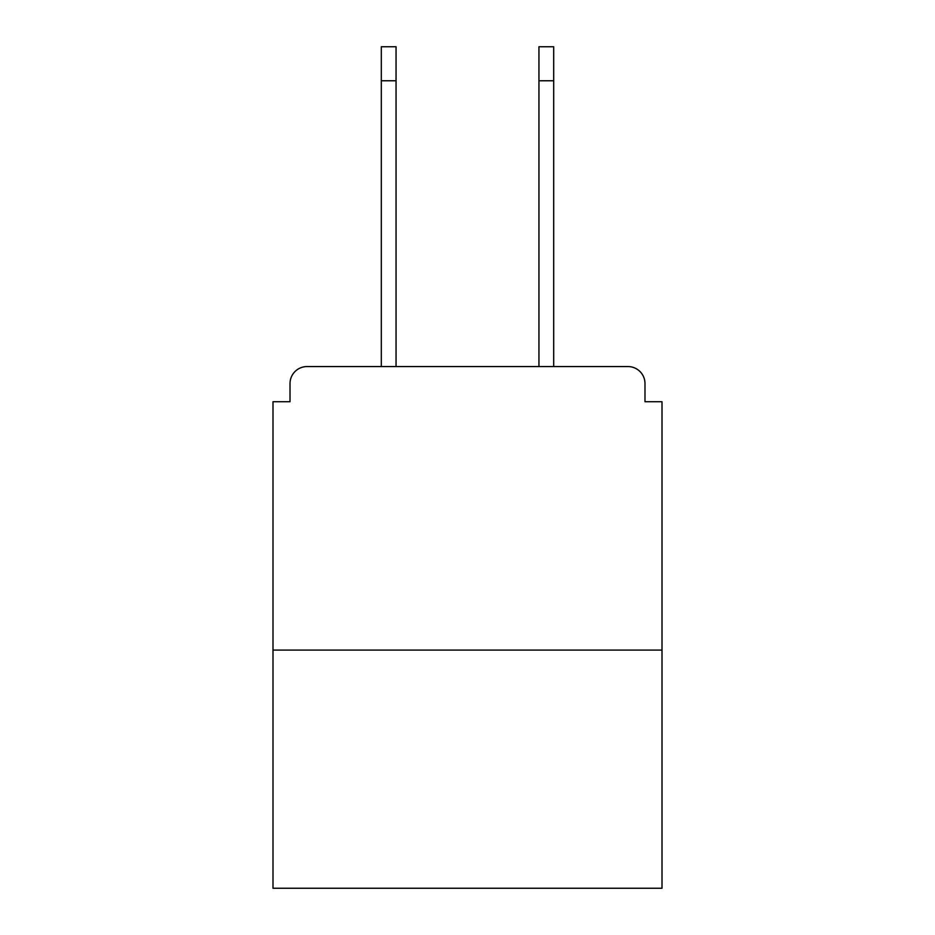 <?xml version="1.0" encoding="UTF-8"?>
<svg xmlns="http://www.w3.org/2000/svg" width="935" height="935" viewBox="0 0 935 935"><rect width="100%" height="100%" fill="white"/><g stroke="black" fill="none" stroke-linecap="round" stroke-linejoin="round"><path stroke-width="1.4" d="M644.986 401.723L644.986 383.572L644.986 401.723L662.003 401.723L662.003 888.25L272.997 888.25L272.997 401.723L290.014 401.723L290.014 383.572L290.014 401.723M662.003 650.094L272.997 650.094M644.986 383.572A17.017 17.017 0 0 0 627.969 366.567L307.031 366.567A17.017 17.017 0 0 0 290.014 383.572M627.969 366.567L555.963 366.567L627.969 366.567M379.037 366.567L307.031 366.567L379.037 366.567M381.305 80.772L381.305 46.75L396.054 46.75L396.054 80.772L381.305 80.772L381.305 366.567M396.054 366.567L396.054 80.772M538.946 366.567L538.946 46.75L553.695 46.75L553.695 80.772L538.946 80.772M553.695 366.567L553.695 80.772"/></g></svg>
